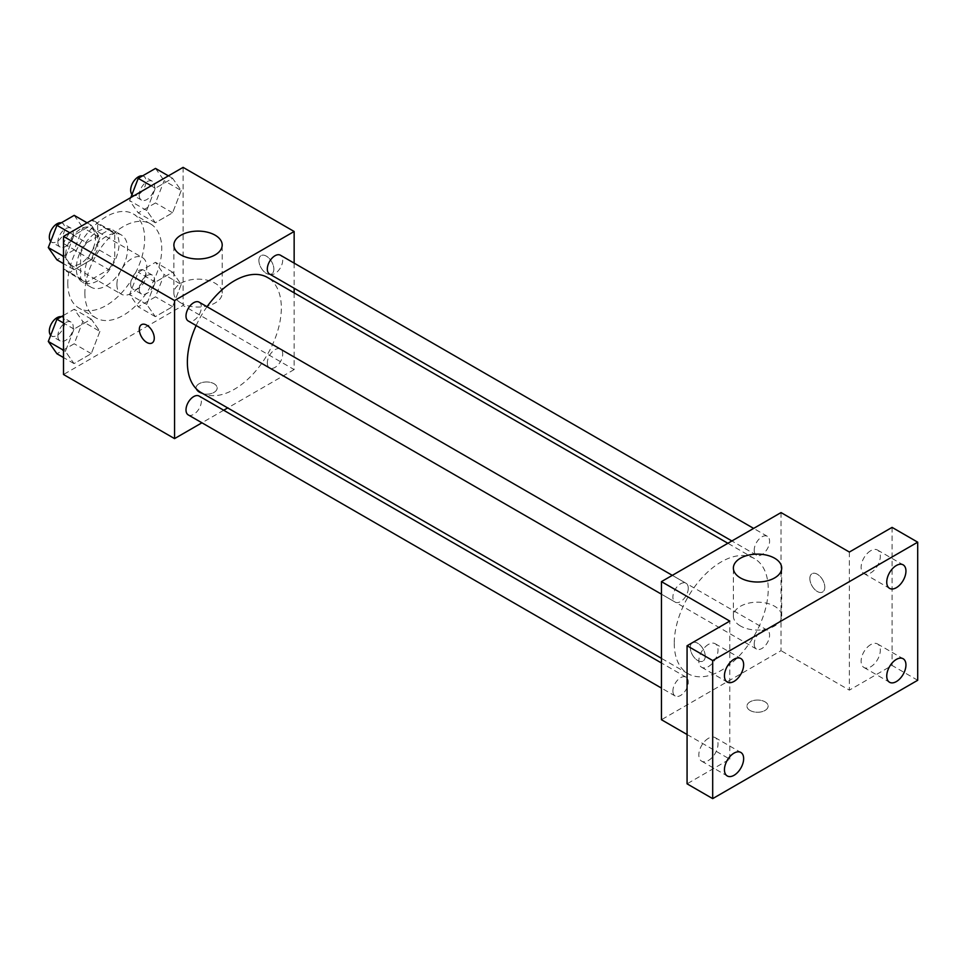 <?xml version="1.0" encoding="UTF-8"?>
<svg xmlns="http://www.w3.org/2000/svg" width="966" height="966" viewBox="0 0 966 966"><rect width="100%" height="100%" fill="white"/><g stroke="black" fill="none" stroke-linecap="round" stroke-linejoin="round"><path stroke-width="0.72" stroke-dasharray="4.83 3.62" d="M116.898 284.499A21.143 12.208 120 0 0 121.281 294.183A21.143 12.208 120 0 0 142.413 281.975A21.143 12.208 120 0 0 142.413 257.56A21.143 12.208 120 0 0 126.123 263.223A21.143 12.208 120 0 0 116.898 284.499M65.652 254.915A21.143 12.208 120 0 0 70.023 264.587A21.143 12.208 120 0 0 91.166 252.38A21.143 12.208 120 0 0 91.166 227.976A21.143 12.208 120 0 0 74.877 233.639A21.143 12.208 120 0 0 65.652 254.915M69.637 232.878L91.553 220.224A28.702 16.567 120 0 1 94.946 221.431A28.702 16.567 120 0 1 97.675 223.762L97.675 249.071A28.702 16.567 120 0 1 91.553 259.685L69.637 272.34A28.702 16.567 120 0 1 66.243 271.144A28.702 16.567 120 0 1 63.515 268.802L63.515 243.492A28.702 16.567 120 0 1 69.637 232.878L86.723 242.744L108.639 230.089L91.553 220.224M91.553 259.685L108.639 269.55L86.723 282.193L69.637 272.34M63.515 268.802L80.589 278.667L80.589 253.358L63.515 243.492M80.589 278.667A28.702 16.567 120 0 0 83.33 280.997A28.702 16.567 120 0 0 86.723 282.193M108.639 269.55A28.702 16.567 120 0 0 114.761 258.936L97.675 249.071M108.639 230.089A28.702 16.567 120 0 1 112.032 231.285A28.702 16.567 120 0 1 114.761 233.627L114.761 258.936M86.723 242.744A28.702 16.567 120 0 0 80.589 253.358M97.675 280.804A30.2 17.436 -60 0 1 82.581 282.301A30.2 17.436 -60 0 1 82.581 247.429A30.2 17.436 -60 0 1 112.781 229.993A30.2 17.436 -60 0 1 117.405 254.191A30.2 17.436 -60 0 1 97.675 280.804M106.224 285.731A30.2 17.436 120 0 0 125.954 259.117A30.2 17.436 120 0 0 121.318 234.919A30.2 17.436 120 0 0 98.049 243.009A30.2 17.436 120 0 0 84.863 273.402A30.2 17.436 120 0 0 91.118 287.228A30.2 17.436 120 0 0 106.224 285.731M114.761 233.627L97.675 223.762M67.777 283.267A54.362 31.383 120 0 0 79.043 308.154A54.362 31.383 120 0 0 133.405 276.771A54.362 31.383 120 0 0 133.405 214.005A54.362 31.383 120 0 0 91.504 228.568A54.362 31.383 120 0 0 67.777 283.267M84.863 293.133A54.362 31.383 120 0 0 96.129 318.019A54.362 31.383 120 0 0 150.479 286.636A54.362 31.383 120 0 0 150.479 223.858A54.362 31.383 120 0 0 108.59 238.421A54.362 31.383 120 0 0 84.863 293.133M181.222 284.451L172.588 306.693L155.333 316.655L146.699 304.387L155.333 282.132L172.588 272.171L181.222 284.451L172.588 306.693L155.333 316.655L146.699 304.387L155.333 282.132L172.588 272.171L181.222 284.451L164.135 274.586L155.514 296.828L138.247 306.802L129.613 294.521L138.247 272.279L155.514 262.305L164.135 274.586M181.222 190.556L172.588 212.798L155.333 222.76L146.699 210.479L155.333 188.237L172.588 178.275L181.222 190.556L172.588 212.798L155.333 222.76L146.699 210.479L155.333 188.237L172.588 178.275L181.222 190.556L164.135 180.69L155.514 202.932L138.247 212.894L129.613 200.614L130.808 197.571M183.093 167.372L183.093 305.461L63.515 374.506M99.909 331.398L91.275 353.641L74.02 363.602L65.386 351.334L74.02 329.092L91.275 319.118L99.909 331.398L91.275 353.641L74.02 363.602L65.386 351.334L74.02 329.092L91.275 319.118L99.909 331.398L82.822 321.533L74.189 343.775L56.934 353.749M99.909 237.503L91.275 259.745L74.02 269.707L65.386 257.427L74.02 235.185L91.275 225.223L99.909 237.503L91.275 259.745L74.02 269.707L65.386 257.427L74.02 235.185L91.275 225.223L99.909 237.503L82.822 227.638L74.189 249.88L56.934 259.842M294.147 292.855L294.147 369.58L183.093 305.461M294.147 369.58L227.698 407.93M223.701 410.248L201.954 422.794M199.117 392.377A10.566 6.098 0 0 0 210.636 393.705A10.566 6.098 0 0 0 217.157 388.066A10.566 6.098 0 0 0 206.591 381.968A10.566 6.098 0 0 0 196.013 388.066A10.566 6.098 0 0 0 199.117 392.377A10.566 6.098 0 0 0 210.636 393.693A10.566 6.098 0 0 0 217.157 388.054A10.566 6.098 0 0 0 206.591 381.956A10.566 6.098 0 0 0 196.013 388.054A10.566 6.098 0 0 0 199.117 392.377M201.133 392.594A66.437 38.362 120 0 0 267.57 354.232A66.437 38.362 120 0 0 267.57 277.508M207.014 306.717A66.437 38.362 120 0 0 196.134 325.542M294.147 263.114L294.147 288.23M269.574 274.042A10.867 6.279 120 0 0 280.442 267.763A10.867 6.279 120 0 0 280.442 255.217M267.316 362.962A10.867 6.279 120 0 0 269.574 367.937A10.867 6.279 120 0 0 280.442 361.67A10.867 6.279 120 0 0 280.442 349.112A10.867 6.279 120 0 0 272.062 352.022A10.867 6.279 120 0 0 267.316 362.962M188.249 414.897A10.867 6.279 120 0 0 199.129 408.618A10.867 6.279 120 0 0 199.129 396.06M199.129 302.165A10.867 6.279 -60 0 1 201.375 307.14A10.867 6.279 -60 0 1 196.629 318.08A10.867 6.279 -60 0 1 188.249 320.99M258.912 260.458A10.566 6.098 -120 0 0 263.525 271.096A10.566 6.098 -120 0 0 271.663 273.933A10.566 6.098 -120 0 0 271.663 261.726A10.566 6.098 -120 0 0 261.098 255.628A10.566 6.098 -120 0 0 258.912 260.458A10.566 6.098 -120 0 0 263.513 271.096A10.566 6.098 -120 0 0 271.663 273.933A10.566 6.098 -120 0 0 271.663 261.726A10.566 6.098 -120 0 0 261.086 255.628A10.566 6.098 -120 0 0 258.9 260.47M141.519 324.661L141.507 324.661A10.566 6.098 60 0 1 141.519 324.661A10.566 6.098 60 0 1 149.658 327.498A10.566 6.098 60 0 1 154.27 338.124A10.566 6.098 60 0 1 152.085 342.966L152.085 342.978M180.956 302.962A24.162 13.947 180 0 1 173.88 293.109A24.162 13.947 180 0 1 198.042 279.15A24.162 13.947 180 0 1 222.204 293.109A24.162 13.947 180 0 1 207.292 305.993A24.162 13.947 180 0 1 180.956 302.962M674.256 643.284A66.437 38.362 120 0 0 688.021 673.688A66.437 38.362 120 0 0 754.458 635.338A66.437 38.362 120 0 0 754.458 558.614A66.437 38.362 120 0 0 703.26 576.412A66.437 38.362 120 0 0 674.256 643.284M688.263 588.246A10.867 6.279 -60 0 1 683.517 599.186A10.867 6.279 -60 0 1 675.137 602.096A10.867 6.279 -60 0 1 675.137 589.538A10.867 6.279 -60 0 1 686.017 583.259A10.867 6.279 -60 0 1 688.263 588.246M754.205 644.068A10.867 6.279 120 0 0 756.463 649.043A10.867 6.279 120 0 0 767.33 642.764A10.867 6.279 120 0 0 767.33 630.218A10.867 6.279 120 0 0 758.95 633.128A10.867 6.279 120 0 0 754.205 644.068M672.891 691.016A10.867 6.279 120 0 0 675.137 695.991A10.867 6.279 120 0 0 686.017 689.712A10.867 6.279 120 0 0 686.017 677.166A10.867 6.279 120 0 0 677.637 680.076A10.867 6.279 120 0 0 672.891 691.016M754.205 550.173A10.867 6.279 120 0 0 756.463 555.148A10.867 6.279 120 0 0 767.33 548.869A10.867 6.279 120 0 0 767.33 536.311A10.867 6.279 120 0 0 758.95 539.221A10.867 6.279 120 0 0 754.205 550.173M781.035 512.584L781.035 650.673L661.444 719.718M917.7 680.269L892.077 665.465L849.368 690.135L781.035 650.673M687.067 734.51L729.777 759.167L687.067 783.824M750.063 710.469A10.566 6.098 0 0 0 761.582 711.797A10.566 6.098 0 0 0 768.115 706.158A10.566 6.098 0 0 0 757.537 700.048A10.566 6.098 0 0 0 746.972 706.158A10.566 6.098 0 0 0 750.063 710.469A10.566 6.098 0 0 0 761.582 711.785A10.566 6.098 0 0 0 768.115 706.146A10.566 6.098 0 0 0 757.537 700.048A10.566 6.098 0 0 0 746.972 706.146A10.566 6.098 0 0 0 750.063 710.469M849.368 552.045L849.368 690.135M809.858 578.549A10.566 6.098 -120 0 0 814.471 589.188A10.566 6.098 -120 0 0 822.621 592.013A10.566 6.098 -120 0 0 822.621 579.817A10.566 6.098 -120 0 0 812.044 573.707A10.566 6.098 -120 0 0 809.858 578.549A10.566 6.098 -120 0 0 814.471 589.188A10.566 6.098 -120 0 0 822.609 592.025A10.566 6.098 -120 0 0 822.609 579.817A10.566 6.098 -120 0 0 812.044 573.719A10.566 6.098 -120 0 0 809.846 578.549M729.777 759.167L729.777 621.09M705.216 656.228A10.566 6.098 60 0 1 703.031 661.058A10.566 6.098 60 0 1 692.465 654.96A10.566 6.098 60 0 1 692.465 642.752A10.566 6.098 60 0 1 700.604 645.59A10.566 6.098 60 0 1 705.216 656.228A10.566 6.098 60 0 1 703.043 661.058A10.566 6.098 60 0 1 692.465 654.96A10.566 6.098 60 0 1 692.465 642.752A10.566 6.098 60 0 1 700.616 645.578A10.566 6.098 60 0 1 705.228 656.216M740.451 625.992A24.162 13.947 180 0 1 733.375 616.127A24.162 13.947 180 0 1 757.537 602.18A24.162 13.947 180 0 1 781.699 616.127A24.162 13.947 180 0 1 766.787 629.011A24.162 13.947 180 0 1 740.451 625.992M870.716 644.624A13.572 7.837 120 0 0 861.853 656.59A13.572 7.837 120 0 0 863.93 667.47A13.572 7.837 120 0 0 877.514 659.621A13.572 7.837 120 0 0 877.514 643.948A13.572 7.837 120 0 0 870.716 644.624M870.716 550.717A13.572 7.837 120 0 0 861.853 562.683A13.572 7.837 120 0 0 863.93 573.562A13.572 7.837 120 0 0 877.514 565.726A13.572 7.837 120 0 0 877.514 550.052A13.572 7.837 120 0 0 870.716 550.717M892.077 527.388L892.077 665.465M708.428 738.326A13.572 7.837 120 0 0 699.553 750.28A13.572 7.837 120 0 0 701.63 761.16A13.572 7.837 120 0 0 715.214 753.323A13.572 7.837 120 0 0 715.214 737.65A13.572 7.837 120 0 0 708.428 738.326M708.428 644.419A13.572 7.837 120 0 0 699.553 656.385A13.572 7.837 120 0 0 701.63 667.264A13.572 7.837 120 0 0 715.214 659.428A13.572 7.837 120 0 0 715.214 643.742A13.572 7.837 120 0 0 708.428 644.419M74.189 215.358L82.822 227.638M57.875 242.043A10.867 6.279 120 0 0 60.121 247.018A10.867 6.279 120 0 0 71.001 240.739A10.867 6.279 120 0 0 71.001 228.181A10.867 6.279 120 0 0 62.621 231.103A10.867 6.279 120 0 0 57.875 242.043M91.275 259.745L74.189 249.88M74.02 269.707L63.515 263.646M65.386 257.427L63.515 256.352M74.02 235.185L69.83 232.77M91.275 225.223L87.085 222.808M50.703 241.379A10.867 6.279 120 0 0 51.584 242.092A10.867 6.279 120 0 0 62.452 235.813A10.867 6.279 120 0 0 62.452 223.255A10.867 6.279 120 0 0 61.269 222.82M155.514 168.41L164.135 180.69M139.189 195.096A10.867 6.279 120 0 0 141.447 200.071A10.867 6.279 120 0 0 152.314 193.792A10.867 6.279 120 0 0 152.314 181.234A10.867 6.279 120 0 0 143.934 184.156A10.867 6.279 120 0 0 139.189 195.096M172.588 212.798L155.514 202.932M155.333 222.76L138.247 212.894M146.699 210.479L129.613 200.614M155.333 188.237L151.143 185.822M172.588 178.275L168.41 175.86M132.016 194.432A10.867 6.279 120 0 0 132.897 195.132A10.867 6.279 120 0 0 143.777 188.865A10.867 6.279 120 0 0 143.777 176.307A10.867 6.279 120 0 0 142.582 175.872M63.515 315.423L74.189 309.253L82.822 321.533M57.875 335.939A10.867 6.279 120 0 0 60.121 340.913A10.867 6.279 120 0 0 71.001 334.634A10.867 6.279 120 0 0 71.001 322.089A10.867 6.279 120 0 0 62.621 324.999A10.867 6.279 120 0 0 57.875 335.939M91.275 353.641L74.189 343.775M74.02 363.602L63.515 357.541M65.386 351.334L63.515 350.247M74.02 329.092L63.515 323.018M91.275 319.118L74.189 309.253M50.703 335.274A10.867 6.279 120 0 0 51.584 335.987A10.867 6.279 120 0 0 62.452 329.708A10.867 6.279 120 0 0 62.452 317.15A10.867 6.279 120 0 0 61.269 316.715M139.189 288.991A10.867 6.279 120 0 0 141.447 293.966A10.867 6.279 120 0 0 152.314 287.687A10.867 6.279 120 0 0 152.314 275.141A10.867 6.279 120 0 0 143.934 278.051A10.867 6.279 120 0 0 139.189 288.991M172.588 306.693L155.514 296.828M155.333 316.655L138.247 306.802M146.699 304.387L129.613 294.521M155.333 282.132L138.247 272.279M172.588 272.171L155.514 262.305M130.651 284.064A10.867 6.279 120 0 0 132.897 289.039A10.867 6.279 120 0 0 143.777 282.76A10.867 6.279 120 0 0 143.777 270.202A10.867 6.279 120 0 0 135.397 273.112A10.867 6.279 120 0 0 130.651 284.064M70.023 264.587L121.281 294.183M91.166 227.976L142.413 257.56M121.318 234.919L112.781 229.993M91.118 287.228L82.581 282.301M112.032 231.285L94.946 221.431M83.33 280.997L66.243 271.144M150.479 223.858L133.405 214.005M96.129 318.019L79.043 308.154M222.204 293.109L222.204 245.05M173.88 293.109L173.88 245.05M754.458 558.614L727.881 543.278M688.021 673.688L661.444 658.353M661.444 594.187L675.137 602.096M672.312 575.35L686.017 583.259M767.33 630.218L280.442 349.112M756.463 649.043L269.574 367.937M686.017 677.166L661.444 662.978M675.137 695.991L661.444 688.082M767.33 536.311L753.637 528.402M756.463 555.148L731.89 540.96M781.699 616.127L781.699 568.068M733.375 616.127L733.375 568.068M863.93 667.47L889.553 682.262M877.514 643.948L903.138 658.74M701.63 761.16L727.265 775.964M715.214 737.65L740.837 752.442M701.63 667.264L727.265 682.056M715.214 643.742L740.837 658.546M863.93 573.562L889.553 588.354M877.514 550.052L903.138 564.844M71.001 228.181L62.452 223.255M60.121 247.018L51.584 242.092M152.314 181.234L143.777 176.307M141.447 200.071L132.897 195.132M71.001 322.089L62.452 317.15M60.121 340.913L51.584 335.987M152.314 275.141L143.777 270.202M141.447 293.966L132.897 289.039"/><path stroke-width="1.45" d="M201.954 422.794L174.556 438.612L63.515 374.506L63.515 236.416L183.093 167.372L294.147 231.49L294.147 263.114M227.698 407.93L223.701 410.248M196.134 325.542A66.437 38.362 120 0 0 187.368 362.178A66.437 38.362 120 0 0 201.133 392.594L661.444 658.353M727.881 543.278L267.57 277.508A66.437 38.362 120 0 0 207.014 306.717M294.147 288.23L294.147 292.855M174.556 438.612L174.556 300.535L294.147 231.49M753.637 528.402L280.442 255.217A10.867 6.279 120 0 0 272.062 258.127A10.867 6.279 120 0 0 267.316 269.067A10.867 6.279 120 0 0 269.574 274.042L731.89 540.96M661.444 662.978L199.129 396.06A10.867 6.279 120 0 0 190.749 398.97A10.867 6.279 120 0 0 186.003 409.91A10.867 6.279 120 0 0 188.249 414.897L661.444 688.082M661.444 594.187L188.249 320.99A10.867 6.279 -60 0 1 188.249 308.444A10.867 6.279 -60 0 1 199.129 302.165L672.312 575.35M174.556 300.535L63.515 236.416M180.956 254.915A24.162 13.947 180 0 1 173.88 245.05A24.162 13.947 180 0 1 198.042 231.103A24.162 13.947 180 0 1 222.204 245.05A24.162 13.947 180 0 1 207.292 257.934A24.162 13.947 180 0 1 180.956 254.915M154.27 338.136A10.566 6.098 60 0 1 152.085 342.978A10.566 6.098 60 0 1 141.507 336.868A10.566 6.098 60 0 1 141.507 324.661A10.566 6.098 60 0 1 149.658 327.498A10.566 6.098 60 0 1 154.27 338.136M152.085 342.966A10.566 6.098 60 0 1 141.519 336.868A10.566 6.098 60 0 1 141.507 324.661M687.067 734.51L661.444 719.718L661.444 581.629L781.035 512.584L849.368 552.045L892.077 527.388L917.7 542.18L917.7 680.269L712.691 798.628L687.067 783.824L687.067 645.747L729.777 621.09L661.444 581.629M712.691 798.628L712.691 660.539L687.067 645.747M712.691 660.539L917.7 542.18M740.451 577.934A24.162 13.947 180 0 1 733.375 568.068A24.162 13.947 180 0 1 757.537 554.122A24.162 13.947 180 0 1 781.699 568.068A24.162 13.947 180 0 1 766.787 580.952A24.162 13.947 180 0 1 740.451 577.934M896.339 587.69A13.572 7.837 -60 0 1 889.553 588.354A13.572 7.837 -60 0 1 887.476 577.475A13.572 7.837 -60 0 1 896.339 565.521A13.572 7.837 -60 0 1 903.138 564.844A13.572 7.837 -60 0 1 905.214 575.724A13.572 7.837 -60 0 1 896.339 587.69M734.051 681.392A13.572 7.837 -60 0 1 727.265 682.056A13.572 7.837 -60 0 1 725.176 671.177A13.572 7.837 -60 0 1 734.051 659.21A13.572 7.837 -60 0 1 740.837 658.546A13.572 7.837 -60 0 1 742.914 669.426A13.572 7.837 -60 0 1 734.051 681.392M734.051 775.287A13.572 7.837 -60 0 1 727.265 775.964A13.572 7.837 -60 0 1 725.176 765.084A13.572 7.837 -60 0 1 734.051 753.118A13.572 7.837 -60 0 1 740.837 752.442A13.572 7.837 -60 0 1 742.914 763.321A13.572 7.837 -60 0 1 734.051 775.287M896.339 681.585A13.572 7.837 -60 0 1 889.553 682.262A13.572 7.837 -60 0 1 887.476 671.382A13.572 7.837 -60 0 1 896.339 659.416A13.572 7.837 -60 0 1 903.138 658.74A13.572 7.837 -60 0 1 905.214 669.619A13.572 7.837 -60 0 1 896.339 681.585M63.515 263.646L56.934 259.842L48.3 247.562L56.934 225.32L74.189 215.358L87.085 222.808M63.515 256.352L48.3 247.562M69.83 232.77L56.934 225.32M61.269 222.82A10.867 6.279 120 0 0 53.384 226.95A10.867 6.279 120 0 0 49.326 237.105A10.867 6.279 120 0 0 50.703 241.379M130.808 197.571L138.247 178.372L155.514 168.41L168.41 175.86M151.143 185.822L138.247 178.372M142.582 175.872A10.867 6.279 120 0 0 134.697 180.002A10.867 6.279 120 0 0 130.651 190.157A10.867 6.279 120 0 0 132.016 194.432M63.515 357.541L56.934 353.749L48.3 341.469L56.934 319.227L63.515 315.423M63.515 350.247L48.3 341.469M63.515 323.018L56.934 319.227M61.269 316.715A10.867 6.279 120 0 0 53.384 320.845A10.867 6.279 120 0 0 49.326 331.012A10.867 6.279 120 0 0 50.703 335.274"/></g></svg>
